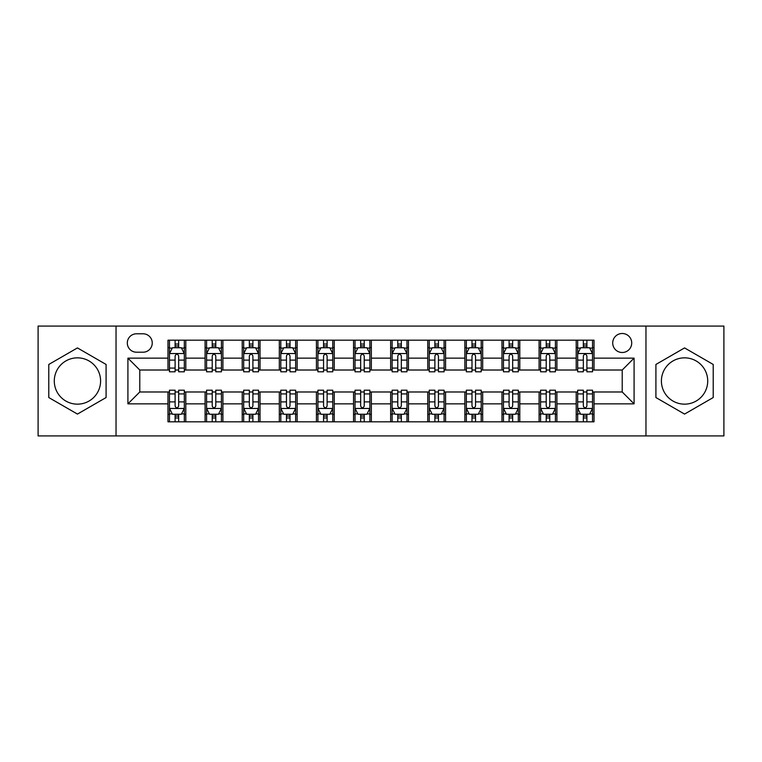 <?xml version="1.0" encoding="UTF-8"?>
<svg xmlns="http://www.w3.org/2000/svg" width="762" height="762" viewBox="0 0 762 762"><rect width="100%" height="100%" fill="white"/><g stroke="black" fill="none" stroke-linecap="round" stroke-linejoin="round"><path stroke-width="1.14" d="M684.562 357.845A23.155 23.155 0 0 0 661.406 381A23.155 23.155 0 0 0 684.562 404.155A23.155 23.155 0 0 0 707.717 381A23.155 23.155 0 0 0 684.562 357.845M622.221 333.499A9.496 9.496 0 0 0 612.715 342.995A9.496 9.496 0 0 0 622.221 352.501A9.496 9.496 0 0 0 631.717 342.995A9.496 9.496 0 0 0 622.221 333.499M77.438 404.155A23.155 23.155 0 0 1 54.283 381A23.155 23.155 0 0 1 77.438 357.845A23.155 23.155 0 0 1 100.594 381A23.155 23.155 0 0 1 77.438 404.155M645.966 435.921L723.9 435.921L723.9 326.079L645.966 326.079L645.966 435.921L116.034 435.921L116.034 326.079L38.1 326.079L38.1 435.921L116.034 435.921M136.512 352.206L143.046 352.206A9.201 9.201 0 0 0 152.248 342.995A9.201 9.201 0 0 0 143.046 333.794L136.512 333.794A9.201 9.201 0 0 0 127.311 342.995A9.201 9.201 0 0 0 136.512 352.206M645.966 326.079L116.034 326.079M167.983 403.86L127.911 403.86L127.911 358.14L167.983 358.14L167.983 370.018L139.779 370.018L139.779 391.982L167.983 391.982L167.983 421.824L594.017 421.824L594.017 391.982L622.221 391.982L622.221 370.018L594.017 370.018L594.017 358.14L634.089 358.14L634.089 403.86L594.017 403.86M594.017 358.14L594.017 340.176L167.983 340.176L167.983 358.14M576.205 340.176L576.205 370.018L577.682 370.018M583.33 370.018L586.892 370.018M592.531 370.018L594.017 370.018M576.205 370.018L555.422 370.018M539.086 340.176L539.086 370.018L540.572 370.018M546.211 370.018L549.773 370.018M539.086 370.018L518.312 370.018M501.977 340.176L501.977 370.018L503.463 370.018M509.102 370.018L512.664 370.018M501.977 370.018L481.193 370.018M464.868 340.176L464.868 370.018L466.354 370.018M471.992 370.018L475.555 370.018M464.868 370.018L444.084 370.018M427.758 340.176L427.758 370.018L429.244 370.018M434.883 370.018L438.445 370.018M427.758 370.018L406.975 370.018M390.649 340.176L390.649 370.018L392.135 370.018M397.774 370.018L401.336 370.018M390.649 370.018L369.865 370.018M353.539 340.176L353.539 370.018L355.025 370.018M360.664 370.018L364.226 370.018M353.539 370.018L332.756 370.018M316.43 340.176L316.43 370.018L317.916 370.018M323.555 370.018L327.117 370.018M316.43 370.018L295.646 370.018M279.321 340.176L279.321 370.018L280.807 370.018M286.445 370.018L290.008 370.018M279.321 370.018L258.537 370.018M242.211 340.176L242.211 370.018L243.688 370.018M249.336 370.018L252.898 370.018M242.211 370.018L221.428 370.018M205.092 340.176L205.092 370.018L206.578 370.018M212.227 370.018L215.789 370.018M205.092 370.018L184.318 370.018M167.983 370.018L169.469 370.018M175.108 370.018L178.67 370.018M167.983 391.982L169.469 391.982M175.108 391.982L178.67 391.982M184.318 391.982L185.795 391.982L185.795 421.824M206.578 391.982L185.795 391.982M212.227 391.982L215.789 391.982M221.428 391.982L222.914 391.982L222.914 421.824M243.688 391.982L222.914 391.982M249.336 391.982L252.898 391.982M258.537 391.982L260.023 391.982L260.023 421.824M280.807 391.982L260.023 391.982M286.445 391.982L290.008 391.982M295.646 391.982L297.132 391.982L297.132 421.824M317.916 391.982L297.132 391.982M323.555 391.982L327.117 391.982M332.756 391.982L334.242 391.982L334.242 421.824M355.025 391.982L334.242 391.982M360.664 391.982L364.226 391.982M369.865 391.982L371.351 391.982L371.351 421.824M392.135 391.982L371.351 391.982M397.774 391.982L401.336 391.982M406.975 391.982L408.461 391.982L408.461 421.824M429.244 391.982L408.461 391.982M434.883 391.982L438.445 391.982M444.084 391.982L445.57 391.982L445.57 421.824M466.354 391.982L445.57 391.982M471.992 391.982L475.555 391.982M481.193 391.982L482.679 391.982L482.679 421.824M503.463 391.982L482.679 391.982M509.102 391.982L512.664 391.982M518.312 391.982L519.789 391.982L519.789 421.824M540.572 391.982L519.789 391.982M546.211 391.982L549.773 391.982M555.422 391.982L556.908 391.982L556.908 421.824M577.682 391.982L556.908 391.982M583.33 391.982L586.892 391.982M592.531 391.982L594.017 391.982M185.795 340.176L185.795 370.018M167.983 347.605L169.469 347.605M175.108 347.605L178.67 347.605M184.318 347.605L185.795 347.605M167.983 414.395L169.469 414.395M175.108 414.395L178.67 414.395M184.318 414.395L185.795 414.395M205.092 391.982L205.092 421.824M222.914 340.176L222.914 370.018M205.092 347.605L206.578 347.605M212.227 347.605L215.789 347.605M221.428 347.605L222.914 347.605M205.092 414.395L206.578 414.395M212.227 414.395L215.789 414.395M221.428 414.395L222.914 414.395M242.211 391.982L242.211 421.824M242.211 414.395L243.688 414.395M249.336 414.395L252.898 414.395M258.537 414.395L260.023 414.395M260.023 340.176L260.023 370.018M242.211 347.605L243.688 347.605M249.336 347.605L252.898 347.605M258.537 347.605L260.023 347.605M279.321 391.982L279.321 421.824M279.321 414.395L280.807 414.395M286.445 414.395L290.008 414.395M295.646 414.395L297.132 414.395M297.132 340.176L297.132 370.018M279.321 347.605L280.807 347.605M286.445 347.605L290.008 347.605M295.646 347.605L297.132 347.605M316.43 391.982L316.43 421.824M316.43 414.395L317.916 414.395M323.555 414.395L327.117 414.395M332.756 414.395L334.242 414.395M334.242 340.176L334.242 370.018M316.43 347.605L317.916 347.605M323.555 347.605L327.117 347.605M332.756 347.605L334.242 347.605M353.539 391.982L353.539 421.824M353.539 414.395L355.025 414.395M360.664 414.395L364.226 414.395M369.865 414.395L371.351 414.395M371.351 340.176L371.351 370.018M353.539 347.605L355.025 347.605M360.664 347.605L364.226 347.605M369.865 347.605L371.351 347.605M390.649 391.982L390.649 421.824M390.649 414.395L392.135 414.395M397.774 414.395L401.336 414.395M406.975 414.395L408.461 414.395M408.461 340.176L408.461 370.018M390.649 347.605L392.135 347.605M397.774 347.605L401.336 347.605M406.975 347.605L408.461 347.605M427.758 391.982L427.758 421.824M427.758 414.395L429.244 414.395M434.883 414.395L438.445 414.395M444.084 414.395L445.57 414.395M445.57 340.176L445.57 370.018M427.758 347.605L429.244 347.605M434.883 347.605L438.445 347.605M444.084 347.605L445.57 347.605M464.868 391.982L464.868 421.824M464.868 414.395L466.354 414.395M471.992 414.395L475.555 414.395M481.193 414.395L482.679 414.395M482.679 340.176L482.679 370.018M464.868 347.605L466.354 347.605M471.992 347.605L475.555 347.605M481.193 347.605L482.679 347.605M501.977 391.982L501.977 421.824M501.977 414.395L503.463 414.395M509.102 414.395L512.664 414.395M518.312 414.395L519.789 414.395M519.789 340.176L519.789 370.018M501.977 347.605L503.463 347.605M509.102 347.605L512.664 347.605M518.312 347.605L519.789 347.605M539.086 391.982L539.086 421.824M539.086 414.395L540.572 414.395M546.211 414.395L549.773 414.395M555.422 414.395L556.908 414.395M556.908 340.176L556.908 370.018M539.086 347.605L540.572 347.605M546.211 347.605L549.773 347.605M555.422 347.605L556.908 347.605M576.205 391.982L576.205 421.824M576.205 414.395L577.682 414.395M583.33 414.395L586.892 414.395M592.531 414.395L594.017 414.395M576.205 347.605L577.682 347.605M583.33 347.605L586.892 347.605M592.531 347.605L594.017 347.605M139.779 370.018L127.911 358.14M139.779 391.982L127.911 403.86M634.089 358.14L622.221 370.018M634.089 403.86L622.221 391.982M77.438 414.08L106.089 397.545L106.089 364.455L77.438 347.92L48.787 364.455L48.787 397.545L77.438 414.08M713.213 364.455L684.562 347.92L655.911 364.455L655.911 397.545L684.562 414.08L713.213 397.545L713.213 364.455M178.67 344.033L175.108 344.033M184.318 368.075L178.67 368.075L178.67 371.799L184.318 371.799L184.318 353.682L181.346 347.748L172.441 347.748L169.469 353.682L169.469 371.799L175.108 371.799L175.108 368.075L169.469 368.075M169.469 353.682L169.469 340.176M184.318 353.682L184.318 340.176M175.108 347.748L175.108 340.176M178.67 340.176L178.67 347.748M178.67 368.075L178.67 355.911C177.489 353.625 176.298 353.625 175.108 355.911L175.108 368.075M175.108 417.967L178.67 417.967M169.469 393.925L175.108 393.925L175.108 390.201L169.469 390.201L169.469 408.318L172.441 414.252L181.346 414.252L184.318 408.318L184.318 390.201L178.67 390.201L178.67 393.925L184.318 393.925M184.318 408.318L184.318 421.824M169.469 408.318L169.469 421.824M178.67 414.252L178.67 421.824M175.108 421.824L175.108 414.252M175.108 393.925L175.108 406.089C176.298 408.375 177.489 408.375 178.67 406.089L178.67 393.925M215.789 344.033L212.227 344.033M221.428 368.075L215.789 368.075L215.789 371.799L221.428 371.799L221.428 353.682L218.456 347.748L209.55 347.748L206.578 353.682L206.578 371.799L212.227 371.799L212.227 368.075L206.578 368.075M206.578 353.682L206.578 340.176M221.428 353.682L221.428 340.176M212.227 347.748L212.227 340.176M215.789 340.176L215.789 347.748M215.789 368.075L215.789 355.911C214.598 353.625 213.408 353.625 212.227 355.911L212.227 368.075M252.898 344.033L249.336 344.033M258.537 368.075L252.898 368.075L252.898 371.799L258.537 371.799L258.537 353.682L255.565 347.748L246.659 347.748L243.688 353.682L243.688 371.799L249.336 371.799L249.336 368.075L243.688 368.075M243.688 353.682L243.688 340.176M258.537 353.682L258.537 340.176M249.336 347.748L249.336 340.176M252.898 340.176L252.898 347.748M252.898 368.075L252.898 355.911C251.708 353.625 250.517 353.625 249.336 355.911L249.336 368.075M290.008 344.033L286.445 344.033M295.646 368.075L290.008 368.075L290.008 371.799L295.646 371.799L295.646 353.682L292.675 347.748L283.769 347.748L280.807 353.682L280.807 371.799L286.445 371.799L286.445 368.075L280.807 368.075M280.807 353.682L280.807 340.176M295.646 353.682L295.646 340.176M286.445 347.748L286.445 340.176M290.008 340.176L290.008 347.748M290.008 368.075L290.008 355.911C288.817 353.625 287.636 353.625 286.445 355.911L286.445 368.075M212.227 417.967L215.789 417.967M206.578 393.925L212.227 393.925L212.227 390.201L206.578 390.201L206.578 408.318L209.55 414.252L218.456 414.252L221.428 408.318L221.428 390.201L215.789 390.201L215.789 393.925L221.428 393.925M221.428 408.318L221.428 421.824M206.578 408.318L206.578 421.824M215.789 414.252L215.789 421.824M212.227 421.824L212.227 414.252M212.227 393.925L212.227 406.089C213.408 408.375 214.598 408.375 215.789 406.089L215.789 393.925M249.336 417.967L252.898 417.967M243.688 393.925L249.336 393.925L249.336 390.201L243.688 390.201L243.688 408.318L246.659 414.252L255.565 414.252L258.537 408.318L258.537 390.201L252.898 390.201L252.898 393.925L258.537 393.925M258.537 408.318L258.537 421.824M243.688 408.318L243.688 421.824M252.898 414.252L252.898 421.824M249.336 421.824L249.336 414.252M249.336 393.925L249.336 406.089C250.517 408.375 251.708 408.375 252.898 406.089L252.898 393.925M286.445 417.967L290.008 417.967M280.807 393.925L286.445 393.925L286.445 390.201L280.807 390.201L280.807 408.318L283.769 414.252L292.675 414.252L295.646 408.318L295.646 390.201L290.008 390.201L290.008 393.925L295.646 393.925M295.646 408.318L295.646 421.824M280.807 408.318L280.807 421.824M290.008 414.252L290.008 421.824M286.445 421.824L286.445 414.252M286.445 393.925L286.445 406.089C287.626 408.375 288.817 408.375 290.008 406.089L290.008 393.925M327.117 344.033L323.555 344.033M332.756 368.075L327.117 368.075L327.117 371.799L332.756 371.799L332.756 353.682L329.784 347.748L320.878 347.748L317.916 353.682L317.916 371.799L323.555 371.799L323.555 368.075L317.916 368.075M317.916 353.682L317.916 340.176M332.756 353.682L332.756 340.176M323.555 347.748L323.555 340.176M327.117 340.176L327.117 347.748M327.117 368.075L327.117 355.911C325.926 353.625 324.745 353.625 323.555 355.911L323.555 368.075M323.555 417.967L327.117 417.967M317.916 393.925L323.555 393.925L323.555 390.201L317.916 390.201L317.916 408.318L320.878 414.252L329.784 414.252L332.756 408.318L332.756 390.201L327.117 390.201L327.117 393.925L332.756 393.925M332.756 408.318L332.756 421.824M317.916 408.318L317.916 421.824M327.117 414.252L327.117 421.824M323.555 421.824L323.555 414.252M323.555 393.925L323.555 406.089C324.736 408.375 325.926 408.375 327.117 406.089L327.117 393.925M364.226 344.033L360.664 344.033M369.865 368.075L364.226 368.075L364.226 371.799L369.865 371.799L369.865 353.682L366.893 347.748L357.988 347.748L355.025 353.682L355.025 371.799L360.664 371.799L360.664 368.075L355.025 368.075M355.025 353.682L355.025 340.176M369.865 353.682L369.865 340.176M360.664 347.748L360.664 340.176M364.226 340.176L364.226 347.748M364.226 368.075L364.226 355.911C363.036 353.625 361.855 353.625 360.664 355.911L360.664 368.075M401.336 344.033L397.774 344.033M406.975 368.075L401.336 368.075L401.336 371.799L406.975 371.799L406.975 353.682L404.012 347.748L395.107 347.748L392.135 353.682L392.135 371.799L397.774 371.799L397.774 368.075L392.135 368.075M392.135 353.682L392.135 340.176M406.975 353.682L406.975 340.176M397.774 347.748L397.774 340.176M401.336 340.176L401.336 347.748M401.336 368.075L401.336 355.911C400.155 353.625 398.964 353.625 397.774 355.911L397.774 368.075M438.445 344.033L434.883 344.033M444.084 368.075L438.445 368.075L438.445 371.799L444.084 371.799L444.084 353.682L441.122 347.748L432.216 347.748L429.244 353.682L429.244 371.799L434.883 371.799L434.883 368.075L429.244 368.075M429.244 353.682L429.244 340.176M444.084 353.682L444.084 340.176M434.883 347.748L434.883 340.176M438.445 340.176L438.445 347.748M438.445 368.075L438.445 355.911C437.264 353.625 436.074 353.625 434.883 355.911L434.883 368.075M475.555 344.033L471.992 344.033M481.193 368.075L475.555 368.075L475.555 371.799L481.193 371.799L481.193 353.682L478.231 347.748L469.325 347.748L466.354 353.682L466.354 371.799L471.992 371.799L471.992 368.075L466.354 368.075M466.354 353.682L466.354 340.176M481.193 353.682L481.193 340.176M471.992 347.748L471.992 340.176M475.555 340.176L475.555 347.748M475.555 368.075L475.555 355.911C474.374 353.625 473.183 353.625 471.992 355.911L471.992 368.075M512.664 344.033L509.102 344.033M518.312 368.075L512.664 368.075L512.664 371.799L518.312 371.799L518.312 353.682L515.341 347.748L506.435 347.748L503.463 353.682L503.463 371.799L509.102 371.799L509.102 368.075L503.463 368.075M503.463 353.682L503.463 340.176M518.312 353.682L518.312 340.176M509.102 347.748L509.102 340.176M512.664 340.176L512.664 347.748M512.664 368.075L512.664 355.911C511.483 353.625 510.292 353.625 509.102 355.911L509.102 368.075M360.664 417.967L364.226 417.967M355.025 393.925L360.664 393.925L360.664 390.201L355.025 390.201L355.025 408.318L357.988 414.252L366.893 414.252L369.865 408.318L369.865 390.201L364.226 390.201L364.226 393.925L369.865 393.925M369.865 408.318L369.865 421.824M355.025 408.318L355.025 421.824M364.226 414.252L364.226 421.824M360.664 421.824L360.664 414.252M360.664 393.925L360.664 406.089C361.845 408.375 363.036 408.375 364.226 406.089L364.226 393.925M397.774 417.967L401.336 417.967M392.135 393.925L397.774 393.925L397.774 390.201L392.135 390.201L392.135 408.318L395.107 414.252L404.012 414.252L406.975 408.318L406.975 390.201L401.336 390.201L401.336 393.925L406.975 393.925M406.975 408.318L406.975 421.824M392.135 408.318L392.135 421.824M401.336 414.252L401.336 421.824M397.774 421.824L397.774 414.252M397.774 393.925L397.774 406.089C398.964 408.375 400.145 408.375 401.336 406.089L401.336 393.925M434.883 417.967L438.445 417.967M429.244 393.925L434.883 393.925L434.883 390.201L429.244 390.201L429.244 408.318L432.216 414.252L441.122 414.252L444.084 408.318L444.084 390.201L438.445 390.201L438.445 393.925L444.084 393.925M444.084 408.318L444.084 421.824M429.244 408.318L429.244 421.824M438.445 414.252L438.445 421.824M434.883 421.824L434.883 414.252M434.883 393.925L434.883 406.089C436.074 408.375 437.255 408.375 438.445 406.089L438.445 393.925M471.992 417.967L475.555 417.967M466.354 393.925L471.992 393.925L471.992 390.201L466.354 390.201L466.354 408.318L469.325 414.252L478.231 414.252L481.193 408.318L481.193 390.201L475.555 390.201L475.555 393.925L481.193 393.925M481.193 408.318L481.193 421.824M466.354 408.318L466.354 421.824M475.555 414.252L475.555 421.824M471.992 421.824L471.992 414.252M471.992 393.925L471.992 406.089C473.183 408.375 474.364 408.375 475.555 406.089L475.555 393.925M509.102 417.967L512.664 417.967M503.463 393.925L509.102 393.925L509.102 390.201L503.463 390.201L503.463 408.318L506.435 414.252L515.341 414.252L518.312 408.318L518.312 390.201L512.664 390.201L512.664 393.925L518.312 393.925M518.312 408.318L518.312 421.824M503.463 408.318L503.463 421.824M512.664 414.252L512.664 421.824M509.102 421.824L509.102 414.252M509.102 393.925L509.102 406.089C510.292 408.375 511.483 408.375 512.664 406.089L512.664 393.925M549.773 344.033L546.211 344.033M555.422 368.075L549.773 368.075L549.773 371.799L555.422 371.799L555.422 353.682L552.45 347.748L543.544 347.748L540.572 353.682L540.572 371.799L546.211 371.799L546.211 368.075L540.572 368.075M540.572 353.682L540.572 340.176M555.422 353.682L555.422 340.176M546.211 347.748L546.211 340.176M549.773 340.176L549.773 347.748M549.773 368.075L549.773 355.911C548.592 353.625 547.402 353.625 546.211 355.911L546.211 368.075M546.211 417.967L549.773 417.967M540.572 393.925L546.211 393.925L546.211 390.201L540.572 390.201L540.572 408.318L543.544 414.252L552.45 414.252L555.422 408.318L555.422 390.201L549.773 390.201L549.773 393.925L555.422 393.925M555.422 408.318L555.422 421.824M540.572 408.318L540.572 421.824M549.773 414.252L549.773 421.824M546.211 421.824L546.211 414.252M546.211 393.925L546.211 406.089C547.402 408.375 548.592 408.375 549.773 406.089L549.773 393.925M586.892 344.033L583.33 344.033M592.531 368.075L586.892 368.075L586.892 371.799L592.531 371.799L592.531 353.682L589.559 347.748L580.654 347.748L577.682 353.682L577.682 371.799L583.33 371.799L583.33 368.075L577.682 368.075M577.682 353.682L577.682 340.176M592.531 353.682L592.531 340.176M583.33 347.748L583.33 340.176M586.892 340.176L586.892 347.748M586.892 368.075L586.892 355.911C585.702 353.625 584.511 353.625 583.33 355.911L583.33 368.075M583.33 417.967L586.892 417.967M577.682 393.925L583.33 393.925L583.33 390.201L577.682 390.201L577.682 408.318L580.654 414.252L589.559 414.252L592.531 408.318L592.531 390.201L586.892 390.201L586.892 393.925L592.531 393.925M592.531 408.318L592.531 421.824M577.682 408.318L577.682 421.824M586.892 414.252L586.892 421.824M583.33 421.824L583.33 414.252M583.33 393.925L583.33 406.089C584.511 408.375 585.702 408.375 586.892 406.089L586.892 393.925M205.092 403.86L185.795 403.86M205.092 358.14L185.795 358.14M242.211 358.14L222.914 358.14M242.211 403.86L222.914 403.86M279.321 358.14L260.023 358.14M279.321 403.86L260.023 403.86M316.43 358.14L297.132 358.14M316.43 403.86L297.132 403.86M353.539 358.14L334.242 358.14M353.539 403.86L334.242 403.86M390.649 358.14L371.351 358.14M390.649 403.86L371.351 403.86M427.758 358.14L408.461 358.14M427.758 403.86L408.461 403.86M464.868 358.14L445.57 358.14M464.868 403.86L445.57 403.86M501.977 358.14L482.679 358.14M501.977 403.86L482.679 403.86M539.086 358.14L519.789 358.14M539.086 403.86L519.789 403.86M576.205 358.14L556.908 358.14M576.205 403.86L556.908 403.86M184.242 353.539L169.545 353.539M169.469 348.101L172.26 348.101M181.527 348.101L184.318 348.101M175.108 360.112L169.469 360.112M184.318 360.112L178.67 360.112M178.67 345.929L175.108 345.929M169.545 408.461L184.242 408.461M184.318 413.899L181.527 413.899M172.26 413.899L169.469 413.899M178.67 401.888L184.318 401.888M169.469 401.888L175.108 401.888M175.108 416.071L178.67 416.071M221.351 353.539L206.654 353.539M206.578 348.101L209.369 348.101M218.637 348.101L221.428 348.101M212.227 360.112L206.578 360.112M221.428 360.112L215.789 360.112M215.789 345.929L212.227 345.929M258.461 353.539L243.764 353.539M243.688 348.101L246.478 348.101M255.746 348.101L258.537 348.101M249.336 360.112L243.688 360.112M258.537 360.112L252.898 360.112M252.898 345.929L249.336 345.929M295.57 353.539L280.873 353.539M280.807 348.101L283.597 348.101M292.856 348.101L295.646 348.101M286.445 360.112L280.807 360.112M295.646 360.112L290.008 360.112M290.008 345.929L286.445 345.929M206.654 408.461L221.351 408.461M221.428 413.899L218.637 413.899M209.369 413.899L206.578 413.899M215.789 401.888L221.428 401.888M206.578 401.888L212.227 401.888M212.227 416.071L215.789 416.071M243.764 408.461L258.461 408.461M258.537 413.899L255.746 413.899M246.478 413.899L243.688 413.899M252.898 401.888L258.537 401.888M243.688 401.888L249.336 401.888M249.336 416.071L252.898 416.071M280.873 408.461L295.57 408.461M295.646 413.899L292.856 413.899M283.597 413.899L280.807 413.899M290.008 401.888L295.646 401.888M280.807 401.888L286.445 401.888M286.445 416.071L290.008 416.071M332.68 353.539L317.983 353.539M317.916 348.101L320.707 348.101M329.965 348.101L332.756 348.101M323.555 360.112L317.916 360.112M332.756 360.112L327.117 360.112M327.117 345.929L323.555 345.929M317.983 408.461L332.68 408.461M332.756 413.899L329.965 413.899M320.707 413.899L317.916 413.899M327.117 401.888L332.756 401.888M317.916 401.888L323.555 401.888M323.555 416.071L327.117 416.071M369.789 353.539L355.102 353.539M355.025 348.101L357.816 348.101M367.074 348.101L369.865 348.101M360.664 360.112L355.025 360.112M369.865 360.112L364.226 360.112M364.226 345.929L360.664 345.929M406.898 353.539L392.211 353.539M392.135 348.101L394.926 348.101M404.184 348.101L406.975 348.101M397.774 360.112L392.135 360.112M406.975 360.112L401.336 360.112M401.336 345.929L397.774 345.929M444.017 353.539L429.32 353.539M429.244 348.101L432.035 348.101M441.293 348.101L444.084 348.101M434.883 360.112L429.244 360.112M444.084 360.112L438.445 360.112M438.445 345.929L434.883 345.929M481.127 353.539L466.43 353.539M466.354 348.101L469.144 348.101M478.403 348.101L481.193 348.101M471.992 360.112L466.354 360.112M481.193 360.112L475.555 360.112M475.555 345.929L471.992 345.929M518.236 353.539L503.539 353.539M503.463 348.101L506.254 348.101M515.522 348.101L518.312 348.101M509.102 360.112L503.463 360.112M518.312 360.112L512.664 360.112M512.664 345.929L509.102 345.929M355.102 408.461L369.789 408.461M369.865 413.899L367.074 413.899M357.816 413.899L355.025 413.899M364.226 401.888L369.865 401.888M355.025 401.888L360.664 401.888M360.664 416.071L364.226 416.071M392.211 408.461L406.898 408.461M406.975 413.899L404.184 413.899M394.926 413.899L392.135 413.899M401.336 401.888L406.975 401.888M392.135 401.888L397.774 401.888M397.774 416.071L401.336 416.071M429.32 408.461L444.017 408.461M444.084 413.899L441.293 413.899M432.035 413.899L429.244 413.899M438.445 401.888L444.084 401.888M429.244 401.888L434.883 401.888M434.883 416.071L438.445 416.071M466.43 408.461L481.127 408.461M481.193 413.899L478.403 413.899M469.144 413.899L466.354 413.899M475.555 401.888L481.193 401.888M466.354 401.888L471.992 401.888M471.992 416.071L475.555 416.071M503.539 408.461L518.236 408.461M518.312 413.899L515.522 413.899M506.254 413.899L503.463 413.899M512.664 401.888L518.312 401.888M503.463 401.888L509.102 401.888M509.102 416.071L512.664 416.071M555.346 353.539L540.649 353.539M540.572 348.101L543.363 348.101M552.631 348.101L555.422 348.101M546.211 360.112L540.572 360.112M555.422 360.112L549.773 360.112M549.773 345.929L546.211 345.929M540.649 408.461L555.346 408.461M555.422 413.899L552.631 413.899M543.363 413.899L540.572 413.899M549.773 401.888L555.422 401.888M540.572 401.888L546.211 401.888M546.211 416.071L549.773 416.071M592.455 353.539L577.758 353.539M577.682 348.101L580.473 348.101M589.74 348.101L592.531 348.101M583.33 360.112L577.682 360.112M592.531 360.112L586.892 360.112M586.892 345.929L583.33 345.929M577.758 408.461L592.455 408.461M592.531 413.899L589.74 413.899M580.473 413.899L577.682 413.899M586.892 401.888L592.531 401.888M577.682 401.888L583.33 401.888M583.33 416.071L586.892 416.071"/></g></svg>
